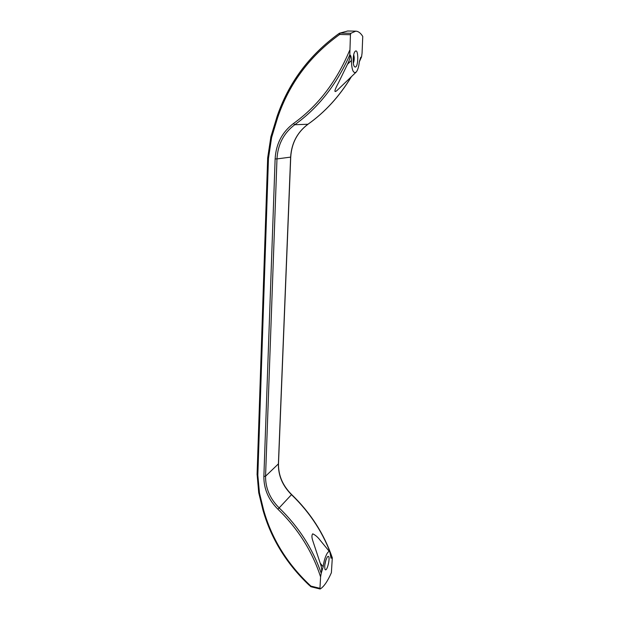 <?xml version="1.0" encoding="UTF-8"?>
<svg xmlns="http://www.w3.org/2000/svg" width="620" height="620" viewBox="0 0 620 620"><rect width="100%" height="100%" fill="white"/><g stroke="black" fill="none" stroke-linecap="round" stroke-linejoin="round"><path stroke-width="0.93" d="M340.054 33.069L339.318 33.286L339.659 34.472L340.054 33.069L347.696 31L339.318 33.286C309.171 55.017 288.331 83.026 276.791 117.296L277.597 117.784C289.06 83.778 309.744 56.009 339.659 34.472L350.44 34.712L350.835 33.302L340.054 33.069M338.512 89.048L338.489 89.071C332.002 95.62 335.846 87.575 338.536 82.662L347.502 64.263C349.696 59.737 350.486 56.614 349.874 54.885C350.85 55.335 351.362 57.203 351.401 60.473C351.726 70.052 353.338 73.912 356.229 72.044C357.732 70.238 358.763 66.836 359.337 61.845L360.685 57.365L361.553 56.893L362.072 53.087L362.754 36.441C360.654 33.023 358.329 31.264 355.779 31.163L350.835 33.302M311.17 586.76L310.93 586.109L310.543 586.481L311.085 586.776L320.106 589L319.959 588.333L310.93 586.109L309.535 584.823C286.905 563.371 271.583 538.4 263.585 509.911L259.447 492.892L257.835 475.207L268.46 158.394L271.614 137.493L277.597 117.784M320.106 589L320.191 588.985C323.857 586.753 327.585 581.327 331.382 572.71L332.312 557.845L330.863 557.876M349.572 50.522C336.451 81.786 317.758 106.121 293.477 123.504L294.733 124.728C318.2 107.965 336.551 84.684 349.796 54.87L350.44 34.712M293.477 123.504C282.085 132.168 275.97 143.964 275.133 158.891L263.872 476.447C263.763 488.816 268.445 499.743 277.93 509.221C298.096 528.814 312.317 551.374 320.587 576.902L321.261 573.082C322.028 570.253 321.679 566.951 320.207 563.177L312.961 541.268C311.674 537.594 311.596 535.122 312.728 533.836C315.347 535.006 317.804 537.129 320.106 540.191L320.16 540.253M361.336 57.071L360.662 57.389M320.587 576.902L319.959 588.333M321.261 573.082L323.19 566.812C323.973 558.418 328.189 549.266 329.879 552.095L331.026 558.209L332.072 557.837M327.221 557.148C325.058 561.433 324.306 565.479 324.973 569.284C327.096 573.392 331.274 553.838 327.685 556.636L327.221 557.148M355.09 67.045C358.732 67.727 358.639 46.988 354.981 51.561C352.935 53.77 352.493 64.185 354.33 66.472L355.09 67.045M353.702 54.769C354.501 57.621 354.377 60.427 353.338 63.209M325.903 559.953L324.717 565.463M339.295 33.317C309.194 55.041 288.377 83.018 276.853 117.258L270.8 137.059L271.614 137.493M275.133 158.891L276.977 158.914C277.799 144.491 283.72 133.091 294.733 124.728L307.938 124.248C297.251 132.3 291.478 143.282 290.625 157.185L278.396 463.993C278.24 475.602 282.604 485.824 291.493 494.667C310.38 512.895 323.927 533.921 332.134 557.752M263.872 476.447L265.562 476.207L276.977 158.914L290.633 157.116M277.93 509.221L279.155 507.896C269.979 498.736 265.445 488.165 265.562 476.207L278.488 463.791L290.726 157.162C291.578 143.236 297.344 132.262 308.016 124.225M321.191 573.175C312.666 548.568 298.654 526.806 279.155 507.896L291.625 494.528C282.712 485.646 278.334 475.416 278.488 463.83M361.398 57.087L359.36 61.581M351.261 76.818C339.404 96.402 324.958 112.212 307.938 124.248L308.07 124.155M270.863 137.012L267.608 158.27L268.46 158.394M267.662 158.24L257.075 474.711L257.835 475.207M257.13 474.54L258.718 492.691L259.447 492.892M258.711 492.66L262.872 509.756L263.585 509.911M262.865 509.733L262.872 509.756C270.94 538.447 286.363 563.588 309.14 585.187L309.535 584.823M309.217 585.032L310.543 586.481M323.19 566.812L320.207 563.177M351.401 60.473L347.502 64.263M355.779 31.163L347.696 31M361.522 56.97L359.344 61.775M351.416 76.671C339.551 96.302 325.089 112.142 308.031 124.209M332.297 557.806C324.121 533.89 310.566 512.794 291.625 494.528M320.106 540.191L329.879 552.095M356.229 72.044L338.489 89.071"/></g></svg>
